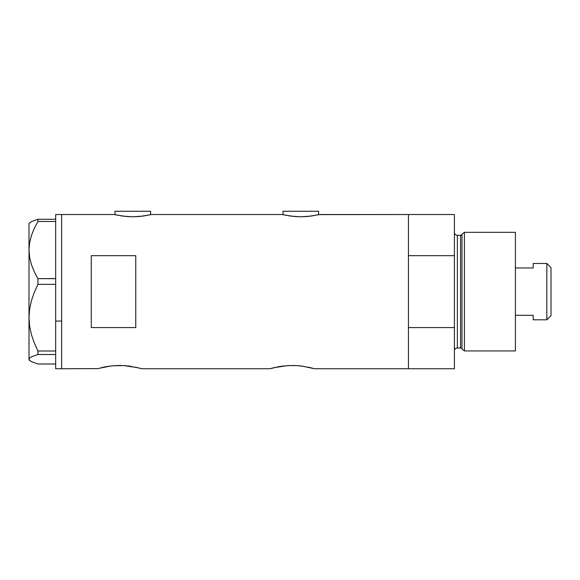 <?xml version="1.0" encoding="UTF-8"?>
<svg xmlns="http://www.w3.org/2000/svg" width="580" height="580" viewBox="0 0 580 580"><rect width="100%" height="100%" fill="white"/><g stroke="black" fill="none" stroke-linecap="round" stroke-linejoin="round"><path stroke-width="0.87" d="M150.59 214.701L150.59 211.265L114.999 211.265L114.999 214.701L114.999 211.265L150.59 211.265L150.59 214.701M318.587 214.701L318.587 211.265L283.004 211.265L283.004 214.701L283.004 211.265L318.587 211.265L318.587 214.701M302.318 366.147L314.44 368.735L408.443 368.735L408.443 214.527L319.326 214.527L311.105 216.079L300.788 216.789L290.486 216.079L282.257 214.527L151.329 214.527L143.1 216.079L132.784 216.789L122.489 216.079L114.26 214.527L61.618 214.527L61.618 368.735L97.643 368.612L61.618 368.735L61.618 214.527L114.26 214.527M105.379 366.785L104.98 366.864M101.427 367.626L106.56 366.575M112.788 365.755L123.808 365.589L137.902 367.727M115.833 365.545L123.808 365.589L131.82 366.488M121.191 365.48L119.444 365.458M126.034 365.748L123.808 365.589M129.579 366.147L127.984 365.951M135.169 367.111L141.694 368.735L269.954 368.735L279.306 366.575M278.125 366.785L277.726 366.864M274.173 367.626L287.832 365.589L296.547 365.589L304.565 366.488M285.527 365.755L293.937 365.48M288.579 365.545L287.839 365.589M298.78 365.748L300.737 365.951M307.915 367.111L310.213 367.626M97.643 368.612L110.903 365.951M91.278 255.679L135.763 255.679L135.763 327.584L91.278 327.584L91.278 255.679L135.763 255.679L135.763 327.584L91.278 327.584L91.278 255.679M318.971 214.614L408.443 214.527L408.443 255.679L454.408 255.679L454.408 214.527L454.408 327.584L408.443 327.584L408.443 368.735L314.44 368.735L310.677 367.735L314.005 368.612M282.257 214.527L151.329 214.527M149.916 214.854L139.896 216.449L132.784 216.789L125.686 216.449L115.681 214.854M107.075 366.488L115.087 365.589M269.954 368.735L273.716 367.735L269.954 368.735L141.694 368.735L137.467 367.626M408.443 368.735L408.443 214.527L408.443 255.679L454.408 255.679L454.408 368.735L408.443 368.735L454.408 368.735L454.408 327.584L408.443 327.584L408.443 368.735M292.204 365.458L296.547 365.589M279.821 366.488L283.663 365.951M137.931 367.735L141.259 368.612M317.912 214.854L307.9 216.449L300.788 216.789L293.683 216.449L283.678 214.854M55.687 321.074L61.618 321.074L61.618 214.527L61.618 321.074L55.687 321.074L55.687 351.001L55.687 282.416L55.687 321.074M29.652 360.485L29 359.245L29.631 358.027L31.451 356.823L37.947 354.51L37.947 351.001L34.307 343.012L31.458 334.74L29.638 326.301L29 317.673L29 359.839L31.487 361.688L37.947 363.986L55.687 363.986L37.947 363.986L31.487 361.688L29.652 360.485L29 359.245L29.631 358.027L31.451 356.823L37.947 354.51L37.947 351.001L55.687 351.001L55.687 352.19L55.687 351.001L37.947 351.001L34.307 343.012L31.458 334.74L29.638 326.301L29 317.673L29.645 309.002L31.465 300.57L34.3 292.349L37.947 284.352L37.947 278.646L55.687 278.646L55.687 282.416L55.687 278.567L37.947 278.646L34.314 271.817L31.487 264.799L29.652 257.542L29 250.06L29.631 242.694L31.451 235.436L34.3 228.332L37.947 221.473L55.687 221.473L55.687 220.726L55.687 278.567L55.687 221.473L37.947 221.473L37.947 219.276L31.487 221.575L29 223.423L29 250.06L29.631 242.694L31.451 235.436L34.3 228.332L37.947 221.473L37.947 219.276L31.487 221.575L29.652 222.771M55.687 220.016L55.687 219.276L37.947 219.276L55.687 219.276L55.687 220.016M55.687 214.527L55.687 219.276L55.687 214.527L61.618 214.527M55.687 368.735L55.687 354.525L37.947 354.51L55.687 354.51L55.687 353.321L55.687 368.735L61.618 368.735L61.618 321.074L61.618 368.735M37.947 284.352L55.687 284.352L37.947 284.352L37.947 278.646L34.314 271.817L31.487 264.799L29.652 257.542L29 250.06L29 317.673L29.645 309.002L31.465 300.57L34.3 292.349L37.947 284.352M29 359.839L29 223.423M55.687 352.19L55.687 353.321L55.687 352.19M464.413 232.319L461.985 234.189L461.985 349.073L464.413 350.943L464.413 232.319L464.413 350.943L515.41 350.943L515.41 232.319L464.413 232.319L515.41 232.319L515.41 350.943L464.413 350.943L461.985 349.073A1.486 1.486 0 0 0 460.549 347.978A1.486 1.486 0 0 1 461.985 349.073L461.985 234.189A1.486 1.486 0 0 1 460.549 235.284L457.373 235.284A2.965 2.965 0 0 1 454.408 232.319A2.965 2.965 0 0 0 457.373 235.284L457.373 347.978L460.549 347.978L460.549 235.284A1.486 1.486 0 0 0 461.985 234.189L464.413 232.319M454.408 350.943A2.965 2.965 0 0 1 457.373 347.978A2.965 2.965 0 0 0 454.408 350.943M460.549 347.978L457.373 347.978L457.373 235.284L460.549 235.284L460.549 347.978M546.846 319.805L551 315.65L551 267.612L546.846 263.458L546.846 319.805L546.846 263.458L533.208 263.458L533.208 267.96L515.41 267.96L533.208 267.96L533.208 263.458L546.846 263.458L551 267.612L551 315.65L546.846 319.805L533.208 319.805L546.846 319.805M533.208 319.515L533.208 315.302L515.41 315.302L533.208 315.302L533.208 319.805M408.443 214.527L454.408 214.527"/></g></svg>

